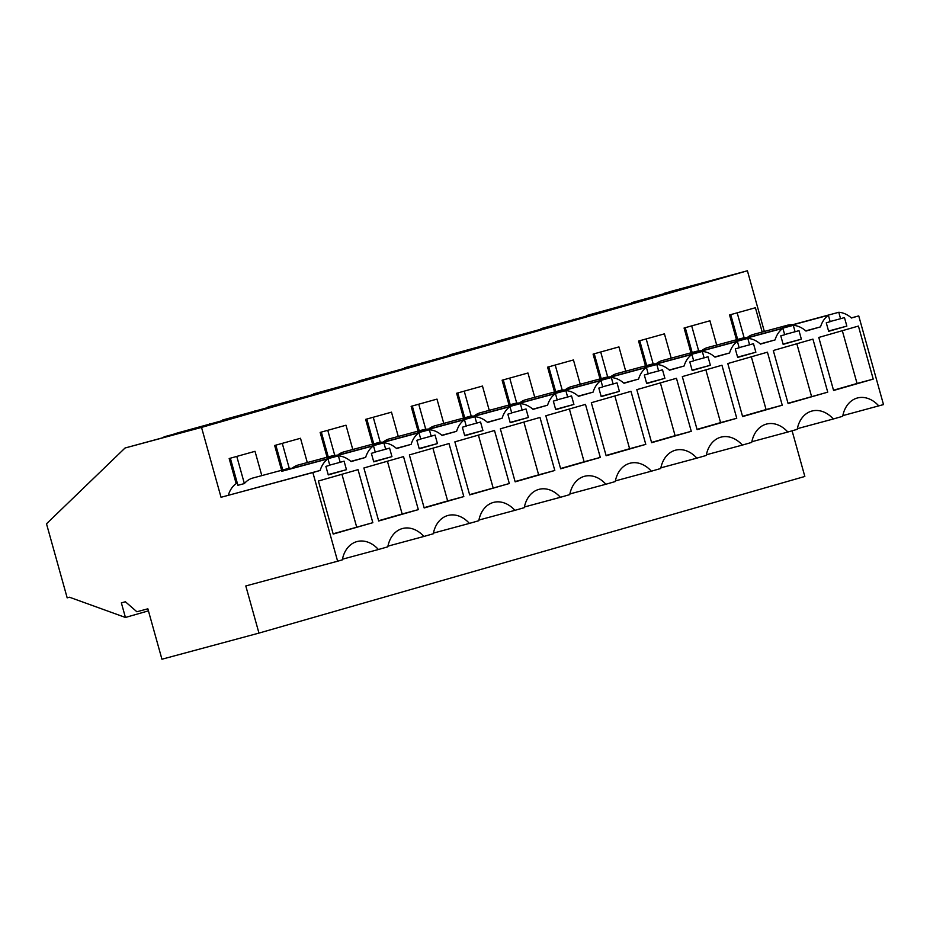<?xml version="1.0" encoding="UTF-8"?>
<svg xmlns="http://www.w3.org/2000/svg" width="930" height="930" viewBox="0 0 930 930"><rect width="100%" height="100%" fill="white"/><g stroke="black" fill="none" stroke-linecap="round" stroke-linejoin="round"><path stroke-width="1.4" d="M851.345 317.897L858.739 315.909L883.5 404.585L842.836 415.617M878.804 405.933A29.993 22.46 74.9 0 0 857.379 397.994A29.993 22.46 74.9 0 0 842.696 416.291L833.315 418.988A29.993 22.46 74.9 0 0 811.89 411.048A29.993 22.46 74.9 0 0 797.208 429.346L787.826 432.031A29.993 22.46 74.9 0 0 766.401 424.103A29.993 22.46 74.9 0 0 751.719 442.401L742.338 445.086A29.993 22.46 74.9 0 0 720.913 437.158A29.993 22.46 74.9 0 0 706.23 455.456L696.849 458.141A29.993 22.46 74.9 0 0 675.424 450.213A29.993 22.46 74.9 0 0 660.742 468.499L651.36 471.196A29.993 22.46 74.9 0 0 629.924 463.256A29.993 22.46 74.9 0 0 615.253 481.554L605.872 484.251A29.993 22.46 74.9 0 0 584.435 476.311A29.993 22.46 74.9 0 0 569.764 494.609L560.383 497.306A29.993 22.46 74.9 0 0 538.947 489.366A29.993 22.46 74.9 0 0 524.276 507.664L514.895 510.349A29.993 22.46 74.9 0 0 493.458 502.421A29.993 22.46 74.9 0 0 478.787 520.719L469.406 523.404A29.993 22.46 74.9 0 0 447.969 515.476A29.993 22.46 74.9 0 0 433.299 533.762L423.906 536.459A29.993 22.46 74.9 0 0 402.481 528.531A29.993 22.46 74.9 0 0 387.81 546.817L378.417 549.514A29.993 22.46 74.9 0 0 356.992 541.574A29.993 22.46 74.9 0 0 342.31 559.872L337.625 561.22L312.864 472.545L221.038 497.283L201.531 427.405L125.05 448.004L46.5 523.788L67.181 597.851L69.483 597.223L125.434 617.462L121.353 602.861L125.399 601.768L136.884 611.766L147.858 608.813L161.936 659.231L258.959 633.098L245.799 585.958L337.625 561.22M258.959 633.098L804.834 476.462L792.093 430.811M764.344 331.452L747.406 270.769L670.925 291.369L663.602 294.031M792.627 324.907L792.581 324.733A28.179 21.111 74.9 0 0 787.373 325.244A28.179 21.111 74.9 0 0 782.177 327.72L828.386 315.27A28.179 21.111 74.9 0 0 820.539 326.872L805.961 331.057A28.179 21.111 74.9 0 0 793.29 325.337L795.08 331.754L798.975 330.638L801.358 339.159L783.165 344.379L780.782 335.858L784.688 334.742L782.886 328.325A28.179 21.111 74.9 0 0 775.05 339.927L760.473 344.112A28.179 21.111 74.9 0 0 747.801 338.392L749.592 344.809L753.486 343.693L755.869 352.214L737.676 357.434L735.293 348.913L739.199 347.797L737.397 341.38A28.179 21.111 74.9 0 0 729.562 352.981L714.984 357.155A28.179 21.111 74.9 0 0 702.313 351.447L704.103 357.864L707.997 356.748L710.381 365.269L692.187 370.489L689.804 361.968L693.699 360.852L691.908 354.435A28.179 21.111 74.9 0 0 684.073 366.036L669.495 370.21A28.179 21.111 74.9 0 0 656.824 364.502L658.614 370.919L662.509 369.803L664.892 378.324L646.699 383.544L644.316 375.023L648.21 373.906L646.42 367.478A28.179 21.111 74.9 0 0 638.573 379.08L624.007 383.265A28.179 21.111 74.9 0 0 611.324 377.557L613.126 383.974L617.02 382.846L619.403 391.367L601.198 396.587L598.827 388.077L602.721 386.95L600.931 380.533A28.179 21.111 74.9 0 0 593.084 392.135L578.518 396.32A28.179 21.111 74.9 0 0 565.835 390.6L567.637 397.029L571.532 395.901L573.915 404.422L555.71 409.642L553.338 401.121L557.233 400.005L555.443 393.588A28.179 21.111 74.9 0 0 547.596 405.189L533.029 409.374A28.179 21.111 74.9 0 0 520.347 403.655L522.137 410.072L526.043 408.956L528.414 417.477L510.221 422.697L507.85 414.175L511.744 413.06L509.954 406.643A28.179 21.111 74.9 0 0 502.107 418.244L487.541 422.429A28.179 21.111 74.9 0 0 474.858 416.71L476.648 423.127L480.554 422.011L482.926 430.532L464.733 435.752L462.361 427.23L466.256 426.114L464.465 419.697A28.179 21.111 74.9 0 0 456.618 431.299L442.052 435.473A28.179 21.111 74.9 0 0 429.369 429.765L431.16 436.182L435.066 435.066L437.437 443.587L419.244 448.806L416.861 440.285L420.767 439.169L418.977 432.752A28.179 21.111 74.9 0 0 411.13 444.354L396.564 448.527A28.179 21.111 74.9 0 0 383.881 442.82L385.671 449.237L389.577 448.121L391.949 456.63L373.755 461.861L371.372 453.34L375.278 452.213L373.488 445.796A28.179 21.111 74.9 0 0 365.641 457.397L351.063 461.582A28.179 21.111 74.9 0 0 338.392 455.874L340.182 462.291L344.077 461.164L346.46 469.685L328.267 474.905L325.884 466.395L329.79 465.267L327.988 458.85A28.179 21.111 74.9 0 0 320.152 470.452L312.864 472.545M858.739 315.909L851.462 318.002A28.179 21.111 74.9 0 0 838.779 312.282L840.569 318.711L844.475 317.583L846.846 326.105L828.653 331.324L826.27 322.803L830.176 321.687L828.386 315.27M372.837 522.683L333.196 534.064L318.397 481.031L358.038 469.65L372.837 522.683L333.126 533.797M560.65 468.801L545.84 415.768L585.481 404.387L600.292 457.421L560.65 468.801M515.162 481.845L500.352 428.823L539.993 417.442L554.803 470.475L515.162 481.845M651.628 442.692L636.817 389.658L676.459 378.289L691.269 431.311L651.628 442.692M418.326 509.628L403.527 456.607L363.886 467.976L378.684 521.009L418.326 509.628L402.155 513.988L387.426 461.222M827.735 392.158L788.094 403.527L773.295 350.505L812.936 339.125L827.735 392.158L788.024 403.271M645.78 444.366L630.97 391.332L591.329 402.713L606.139 455.747L645.78 444.366L629.61 448.725L614.87 395.959M697.116 429.637L682.306 376.603L721.947 365.234L736.758 418.268L697.116 429.637M742.605 416.582L727.795 363.549L767.436 352.179L782.246 405.213L742.605 416.582M873.224 379.103L858.425 326.07L818.784 337.45L833.582 390.484L873.224 379.103L857.053 383.462L842.324 330.696M509.315 483.53L469.673 494.9L454.863 441.866L494.504 430.497L509.315 483.53L469.592 494.644M463.814 496.585L449.016 443.552L409.374 454.921L424.173 507.954L463.814 496.585L447.644 500.933L432.915 448.167M833.315 418.988L797.347 428.672M787.826 432.031L751.859 441.727M742.338 445.086L706.358 454.782M696.849 458.141L660.87 467.837M651.36 471.196L615.381 480.891M605.872 484.251L569.892 493.935M560.383 497.306L524.404 506.99M514.895 510.349L478.915 520.044M469.406 523.404L433.426 533.099M423.906 536.459L387.938 546.154M342.449 559.209L378.417 549.514M148.428 610.859L125.434 617.462M664.427 293.241L722.575 277.64L631.935 302.564L677.075 290.695L586.446 315.607L631.586 303.75L540.958 328.662L586.098 316.805L495.458 341.717L540.609 329.859L449.969 354.772L495.12 342.903L404.48 367.827L449.632 355.958L358.992 380.882L404.143 369.012L313.503 393.925L358.654 382.067L268.014 406.98L313.166 395.122L222.526 420.035L267.677 408.165L177.037 433.089L163.215 437.612M209.529 423.766L208.704 424.557M255.018 410.711L254.192 411.502M300.506 397.656L299.681 398.447M345.995 384.601L345.181 385.404M391.483 371.558L390.67 372.349M436.972 358.503L436.158 359.294M482.461 345.449L481.647 346.239M527.961 332.394L527.136 333.184M573.45 319.339L572.624 320.129M618.938 306.284L618.113 307.086M164.04 436.821L222.177 421.22L197.486 428.312L125.05 448.004M747.406 270.769L201.531 427.405M274.664 445.482L300.506 438.274L274.664 445.482L281.592 470.289M320.152 432.427L345.995 425.219L320.152 432.427L327.081 457.235M365.641 419.372L391.483 412.164L365.641 419.372L372.57 444.18M411.13 406.329L436.984 399.11L411.13 406.329L418.058 431.125M456.618 393.274L482.472 386.055L456.618 393.274L463.547 418.07M502.107 380.219L527.961 373L502.107 380.219L509.036 405.027M547.596 367.164L573.45 359.957L547.596 367.164L554.524 391.972M593.096 354.109L618.938 346.902L593.096 354.109L600.013 378.917M638.585 341.054L664.427 333.847L638.585 341.054L645.501 365.862M684.073 328.011L709.915 320.792L684.073 328.011L690.99 352.807M729.562 314.956L755.404 307.737L729.562 314.956L736.49 339.752M221.038 497.283L320.152 470.452M229.175 458.537L255.018 451.317L229.175 458.537L236.162 483.588A28.179 21.111 74.9 0 0 228.327 495.19M805.74 330.859L820.539 326.872M760.252 343.914L775.05 339.927M747.139 337.95L747.092 337.788A28.179 21.111 74.9 0 0 741.884 338.299A28.179 21.111 74.9 0 0 736.688 340.775L782.886 328.325M747.092 337.788L793.29 325.337M741.884 338.299L707.811 347.483A28.179 21.111 74.9 0 0 701.476 350.831M795.08 331.754L784.641 334.568M801.358 339.159L783.083 344.088M714.763 356.957L729.562 352.981M701.65 351.005L701.592 350.843A28.179 21.111 74.9 0 0 696.396 351.354A28.179 21.111 74.9 0 0 691.199 353.819L737.397 341.38M701.592 350.843L747.801 338.392M696.396 351.354L662.323 360.538A28.179 21.111 74.9 0 0 655.987 363.886M749.592 344.809L739.141 347.622M755.869 352.214L737.595 357.132M669.275 370.012L684.073 366.036M656.15 364.06L656.103 363.897A28.179 21.111 74.9 0 0 650.907 364.409A28.179 21.111 74.9 0 0 645.711 366.873L691.908 354.435M656.103 363.897L702.313 351.447M650.907 364.409L616.834 373.581A28.179 21.111 74.9 0 0 610.499 376.941M704.103 357.864L693.652 360.677M710.381 365.269L692.094 370.187M623.786 383.067L638.573 379.08M610.661 377.115L610.615 376.941A28.179 21.111 74.9 0 0 605.418 377.464A28.179 21.111 74.9 0 0 600.222 379.928L646.42 367.478M610.615 376.941L656.824 364.502M605.418 377.464L571.346 386.636A28.179 21.111 74.9 0 0 565.01 389.996M658.614 370.919L648.163 373.732M664.892 378.324L646.606 383.241M578.297 396.122L593.084 392.135M565.173 390.17L565.126 389.996A28.179 21.111 74.9 0 0 559.93 390.519A28.179 21.111 74.9 0 0 554.733 392.983L600.931 380.533M565.126 389.996L611.324 377.557M559.93 390.519L525.845 399.691A28.179 21.111 74.9 0 0 519.521 403.039M613.126 383.974L602.675 386.787M619.403 391.367L601.117 396.296M532.809 409.177L547.596 405.189M519.684 403.225L519.638 403.05A28.179 21.111 74.9 0 0 514.429 403.562A28.179 21.111 74.9 0 0 509.245 406.038L555.443 393.588M519.638 403.05L565.835 390.6M514.429 403.562L480.357 412.746A28.179 21.111 74.9 0 0 474.033 416.094M567.637 397.029L557.186 399.842M573.915 404.422L555.629 409.351M487.32 422.232L502.107 418.244M474.195 416.268L474.149 416.105A28.179 21.111 74.9 0 0 468.941 416.617A28.179 21.111 74.9 0 0 463.756 419.081L509.954 406.643M474.149 416.105L520.347 403.655M468.941 416.617L434.868 425.8A28.179 21.111 74.9 0 0 428.532 429.149M522.137 410.072L511.698 412.885M528.414 417.477L510.14 422.406M441.831 435.275L456.618 431.299M428.707 429.323L428.66 429.16A28.179 21.111 74.9 0 0 423.452 429.672A28.179 21.111 74.9 0 0 418.256 432.136L464.465 419.697M428.66 429.16L474.858 416.71M423.452 429.672L389.379 438.855A28.179 21.111 74.9 0 0 383.044 442.203M476.648 423.127L466.209 425.94M482.926 430.532L464.651 435.449M396.331 448.33L411.13 444.354M383.218 442.378L383.172 442.203A28.179 21.111 74.9 0 0 377.964 442.726A28.179 21.111 74.9 0 0 372.767 445.191L418.977 432.752M383.172 442.203L429.369 429.765M377.964 442.726L343.891 451.899A28.179 21.111 74.9 0 0 337.555 455.258M431.16 436.182L420.72 438.995M437.437 443.587L419.163 448.504M350.843 461.385L365.641 457.397M337.73 455.433L337.683 455.258A28.179 21.111 74.9 0 0 332.475 455.781A28.179 21.111 74.9 0 0 327.279 458.246L373.488 445.796M337.683 455.258L383.881 442.82M332.475 455.781L298.402 464.954A28.179 21.111 74.9 0 0 292.067 468.313M385.671 449.237L375.232 452.05M391.949 456.63L373.674 461.559M292.241 468.488L292.194 468.313A28.179 21.111 74.9 0 0 286.986 468.836A28.179 21.111 74.9 0 0 281.79 471.301L327.988 458.85M292.194 468.313L338.392 455.874M286.986 468.836L252.914 478.008A28.179 21.111 74.9 0 0 244.369 483.565L237.906 485.309L230.361 458.281M236.162 483.588L237.336 483.275M340.182 462.291L329.743 465.105M346.46 469.685L328.185 474.614M792.581 324.733L838.779 312.282M787.373 325.244L753.3 334.428A28.179 21.111 74.9 0 0 746.964 337.776M840.569 318.711L830.13 321.524M846.846 326.105L828.572 331.034M356.667 527.043L341.938 474.277M600.292 457.421L584.121 461.78L569.381 409.014M584.121 461.78L560.569 468.534M554.803 470.475L538.633 474.835L523.892 422.057M538.633 474.835L515.081 481.589M691.269 431.311L675.099 435.67L660.37 382.904M675.099 435.67L651.558 442.424M402.155 513.988L378.615 520.742M811.565 396.517L796.836 343.74M629.61 448.725L606.058 455.479M736.758 418.268L720.587 422.615L705.858 369.849M720.587 422.615L697.047 429.369M782.246 405.213L766.076 409.56L751.347 356.795M766.076 409.56L742.535 416.326M857.053 383.462L833.513 390.216M493.133 487.878L478.404 435.112M447.644 500.933L424.103 507.687M709.915 320.792L716.705 345.088M691.722 326.012L698.674 350.912M685.259 327.755L692.164 352.493M664.427 333.847L671.216 358.143M646.234 339.066L653.186 363.967M639.77 340.81L646.676 365.548M618.938 346.902L625.716 371.186M600.745 352.121L607.697 377.022M594.27 353.865L601.187 378.603M573.45 359.957L580.227 384.241M555.257 365.176L562.208 390.077M548.781 366.92L555.698 391.658M527.961 373L534.738 397.296M509.768 378.231L516.72 403.132M503.293 379.963L510.198 404.701M482.472 386.055L489.25 410.351M464.268 391.274L471.231 416.187M457.804 393.018L464.709 417.756M436.984 399.11L443.761 423.406M418.779 404.329L425.731 429.23M412.316 406.073L419.221 430.811M391.483 412.164L398.273 436.461M373.29 417.384L380.242 442.285M366.827 419.128L373.732 443.866M345.995 425.219L352.784 449.504M327.802 430.439L334.753 455.34M321.338 432.183L328.244 456.921M300.506 438.274L307.295 462.559M282.313 443.494L289.265 468.395M275.85 445.226L282.755 469.976M255.018 451.317L261.807 475.614M236.825 456.537L244.369 483.565M755.404 307.737L762.193 332.033M737.211 312.957L744.163 337.869M730.748 314.7L737.653 339.438"/></g></svg>
